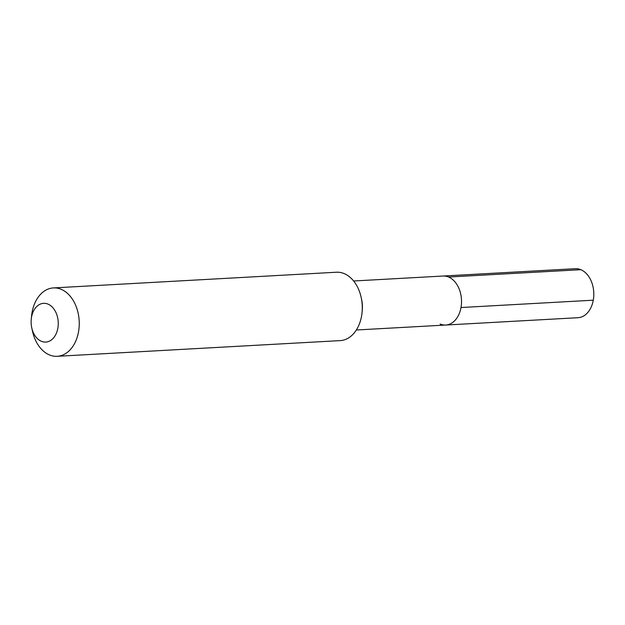 <?xml version="1.0" encoding="UTF-8"?>
<svg xmlns="http://www.w3.org/2000/svg" width="625" height="625" viewBox="0 0 625 625"><rect width="100%" height="100%" fill="white"/><g stroke="black" fill="none" stroke-linecap="round" stroke-linejoin="round"><path stroke-width="0.94" d="M353.625 280.992L443.008 276.031A24.539 17.141 -93.2 0 1 448.594 277.031A24.539 17.141 86.8 0 1 461.469 303.602A24.539 17.141 86.8 0 1 445.727 325.039A24.539 17.141 86.8 0 0 461.469 303.602A24.539 17.141 86.8 0 0 448.594 277.031L580.875 269.695L448.594 277.031A24.539 17.141 -93.2 0 0 443.008 276.031L575.289 268.695A24.539 17.141 -93.2 0 1 580.875 269.695A24.539 17.141 86.8 0 1 593.75 296.266A24.539 17.141 86.8 0 1 578 317.703L445.727 325.039A24.539 17.141 86.8 0 1 440.133 324.039M57.188 356.305A34.242 23.914 86.8 0 0 79.164 326.391A34.242 23.914 86.8 0 0 61.195 289.32A34.242 23.914 -93.2 0 0 53.398 287.922L336.43 272.227A34.242 23.914 -93.2 0 1 344.227 273.625A34.242 23.914 86.8 0 1 361.219 297.656L361.664 299.758A24.539 17.141 86.8 0 1 362.258 310.461L362.047 312.594A34.242 23.914 86.8 0 1 340.227 340.609L57.188 356.305A34.242 23.914 86.8 0 1 49.391 354.906A34.242 23.914 -93.2 0 1 32.406 330.875L31.719 327.664A19.406 13.555 -93.2 0 0 41.344 341.281A19.406 13.555 86.8 0 0 57.844 328.234A19.406 13.555 86.8 0 0 48.031 304.117A19.406 13.555 -93.2 0 0 31.25 319.203A19.406 13.555 -93.2 0 0 31.719 327.664M361.219 297.656A34.242 23.914 86.8 0 1 362.047 312.594M53.398 287.922A34.242 23.914 -93.2 0 0 31.578 315.938L31.25 319.203M593.281 300.195L461 307.531M356.344 329.992L445.727 325.039"/></g></svg>

